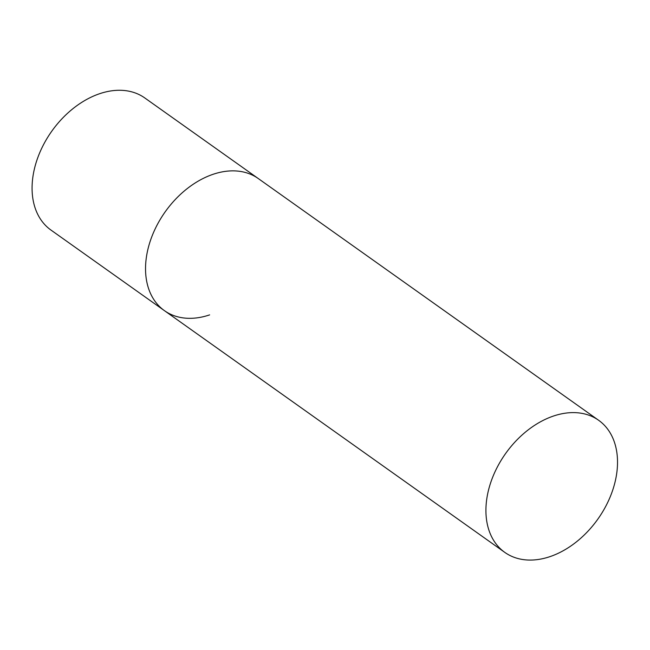 <?xml version="1.0" encoding="UTF-8"?>
<svg xmlns="http://www.w3.org/2000/svg" width="650" height="650" viewBox="0 0 650 650"><rect width="100%" height="100%" fill="white"/><g stroke="black" fill="none" stroke-linecap="round" stroke-linejoin="round"><path stroke-width="0.97" d="M213.062 174.306A81.022 56.591 -54.6 0 1 258.253 178.539A81.022 56.591 125.4 0 0 187.208 188.614A81.022 56.591 125.4 0 0 145.559 266.89A81.022 56.591 125.4 0 0 164.426 310.651A81.022 56.591 -54.6 0 1 150.987 238.948A81.022 56.591 -54.6 0 1 213.062 174.306M209.625 314.884A81.022 56.591 -54.6 0 1 164.426 310.651L50.968 230.068A81.022 56.591 -54.6 0 1 37.529 158.364A81.022 56.591 -54.6 0 1 99.596 93.722A81.022 56.591 -54.6 0 1 144.796 97.955L598.634 420.282A81.022 56.591 125.4 0 0 527.589 430.357A81.022 56.591 125.4 0 0 485.94 508.633A81.022 56.591 125.4 0 0 504.806 552.394A81.022 56.591 125.4 0 0 575.851 542.319A81.022 56.591 125.4 0 0 617.5 464.043A81.022 56.591 125.4 0 0 598.634 420.282M164.426 310.651L504.806 552.394"/></g></svg>
